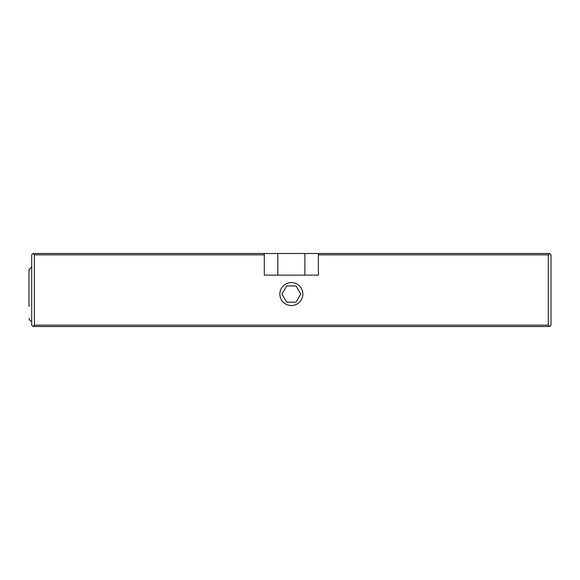 <?xml version="1.0" encoding="UTF-8"?>
<svg xmlns="http://www.w3.org/2000/svg" width="580" height="580" viewBox="0 0 580 580"><rect width="100%" height="100%" fill="white"/><g stroke="black" fill="none" stroke-linecap="round" stroke-linejoin="round"><path stroke-width="0.87" d="M302.847 294.06A11.491 11.491 0 0 0 291.356 282.562A11.491 11.491 0 0 0 279.857 294.06A11.491 11.491 0 0 0 291.356 305.551A11.491 11.491 0 0 0 302.847 294.06M304.877 275.123L304.877 253.489L549.644 253.489L551 254.838L551 325.162L549.644 326.511L33.06 326.511L31.704 325.162L31.704 254.838L33.06 253.489L277.827 253.489L277.827 275.123M318.398 254.838L318.398 275.123L264.306 275.123L264.306 254.838L34.408 254.838L34.408 325.162L548.296 325.162L548.296 254.838L318.398 254.838L318.398 253.489M304.877 253.489L277.827 253.489M264.306 253.489L264.306 254.838M548.296 254.838L549.644 253.489M549.644 326.511L548.296 325.162M34.408 325.162L33.06 326.511M34.408 254.838L33.06 253.489M286.665 285.94L281.981 294.06L286.665 302.173L296.039 302.173L300.723 294.06L296.039 285.94L286.665 285.94M29 306.443L29 269.714L31.704 267.01M29 289.275L29 301.658M31.704 321.102C30.472 321.327 29.573 320.421 29 318.398"/></g></svg>
